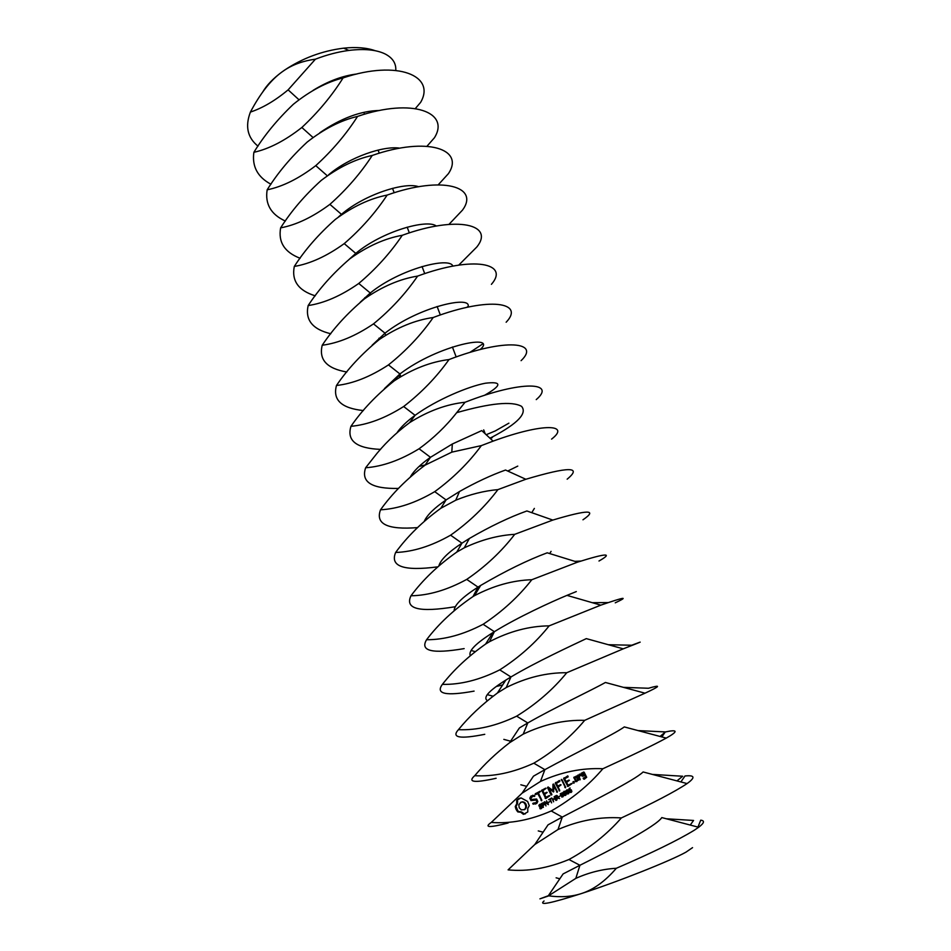 <?xml version="1.0" encoding="UTF-8"?>
<svg xmlns="http://www.w3.org/2000/svg" width="951" height="951" viewBox="0 0 951 951"><rect width="100%" height="100%" fill="white"/><g stroke="black" fill="none" stroke-linecap="round" stroke-linejoin="round"><path stroke-width="1.43" d="M347.804 75.581L348.708 76.175M262.702 92.021C266.744 85.198 273.068 78.588 281.674 72.181L284.563 70.124C302.525 58.177 322.211 50.855 343.62 48.168C356.173 46.849 366.706 47.693 375.205 50.712M544.055 900.977C538.207 905.851 550.653 903.379 581.382 893.571C618.102 881.66 669.991 861.059 685.921 852.179L692.554 847.638M315.435 59.176L288.117 89.858C275.219 100.604 262.642 108.01 250.398 112.087C260.241 93.519 270.666 80.217 281.674 72.181L284.539 70.184C293.11 64.466 303.417 60.805 315.435 59.176C326.942 54.766 338.08 51.853 348.862 50.427C364.174 48.572 376.156 49.702 384.834 53.815C392.549 57.714 396.198 63.242 395.782 70.386M250.398 112.087C244.978 126.352 247.51 137.705 258.006 146.157M313.117 90.345C328.119 81.156 342.693 75.711 356.851 74M343.097 77.911C331.875 95.766 318.121 112.289 301.847 127.482C285.098 140.641 269.097 148.915 253.869 152.315C264.164 135.517 277.323 119.505 293.372 104.253C310.014 90.88 326.585 82.095 343.097 77.911C398.065 59.449 435.998 76.032 420.639 102.339L415.361 108.533M548.335 895.723L539.93 898.85L548.085 896.104L563.111 873.921L579.92 865.279C611.172 849.647 655.893 826.538 661.825 817.587L698.64 827.263C704.251 823.031 704.953 820.665 700.721 820.178L697.951 827.085M621.372 817.931C607.095 834.312 589.62 848.173 568.948 859.514C547.669 868.299 527.389 871.758 508.096 869.868L534.795 844.512L558.011 829.522C579.123 820.392 600.236 816.529 621.372 817.931C653.301 802.989 675.198 791.541 687.074 783.576C695.561 777.502 694.872 774.97 684.993 775.98L680.88 781.948M548.085 896.104L575.83 878.367C589.061 872.459 602.565 869.083 616.355 868.263C651.827 852.952 677.825 840.268 694.337 830.199L698.64 827.263M616.355 868.263C605.145 881.268 593.495 889.708 581.382 893.571C571.706 896.734 560.828 897.494 548.727 895.854M666.318 818.775L693.576 820.463L690.236 825.064M319.809 132.748C341.005 118.233 360.916 110.815 379.52 110.482M357.564 116.402C346.2 134.198 332.268 150.615 315.768 165.64C298.792 178.61 282.59 186.669 267.16 189.82C277.585 173.082 290.923 157.165 307.173 142.079C324.029 128.896 340.827 120.337 357.564 116.402C412.829 97.489 450.346 112.491 434.417 137.776L426.987 146.228M270.964 184.244C257.59 177.088 251.884 166.437 253.869 152.315M534.795 844.512L548.061 824.826L562.267 817.087C591.831 801.562 634.733 780.212 643.114 771.962L687.074 783.576M602.875 768.741C588.812 785.253 571.599 799.327 551.235 810.965C530.278 820.095 510.295 823.911 491.287 822.413L522.087 793.182L540.465 781.46C561.268 771.998 582.071 767.766 602.875 768.741C632.142 755.367 653.266 745.156 666.247 738.107C678.289 731.331 678.015 729.274 665.45 731.937L637.883 730.57M508.131 823.019C489.337 827.845 483.726 827.643 491.287 822.413M676.934 780.914L682.675 776.242L652.172 774.387M328.547 174.841C349.683 156.856 383.931 145.515 399.777 148.178M372.245 155.453C360.726 173.189 346.604 189.499 329.902 204.358C312.689 217.113 296.272 224.947 280.628 227.86C291.196 211.17 304.7 195.371 321.176 180.452C338.259 167.459 355.282 159.126 372.245 155.453C427.784 136.076 464.896 149.45 448.385 173.676L438.245 184.803M285.371 221.072C270.976 214.462 264.913 204.049 267.16 189.82M522.087 793.182L533.475 776.171L544.887 769.656C572.787 754.321 613.728 734.576 624.32 726.921L666.247 738.107M541.666 806.103L542.225 807.637L540.144 808.825L539.835 808.184L541.25 808.053L541.749 806.959L539.443 806.805L538.86 805.259L540.786 804.166L541.083 804.76L539.324 805.949L541.666 806.103M543.758 803.072L544.257 804.57L543.08 805.711L543.354 807.375L541.499 803.536L543.413 803.179M546.528 800.801L548.394 804.641L544.697 802.311L545.981 805.949L544.115 802.109L544.768 801.764L547.657 804.154L546.528 800.801M549.535 801.598L548.43 802.787L549.535 801.598M551.295 798.21L550.379 799.28L551.604 802.894L549.951 799.506L548.608 799.672L551.295 798.21M516.69 800.302L516.738 803.773L515.24 806.579L516.12 809.467L517.796 811.916L520.803 812.261L523.419 814.341L527.793 811.952L527.757 808.469L529.267 805.652L527.627 801.455L521.041 797.913L516.69 800.302L517.487 800.017L517.534 803.476L516.036 806.282L517.665 810.454L518.592 811.607L521.6 811.952L524.215 814.032L525.392 813.818M554.16 796.653L556.038 800.492L554.695 798.84L553.102 799.708L553.601 801.824L551.723 797.972L552.888 799.256L554.469 798.388L554.16 796.653M557.512 797.568L559.545 798.602L557.167 797.948L556.894 800.029L555.015 796.177L557.274 795.63L557.512 797.568M560.044 795.892L558.926 797.081L560.044 795.892M561.875 792.979L563.361 796.011L561.97 797.069L560.198 793.883L561.875 792.979M564.68 791.458L566.166 794.489L564.775 795.547L562.992 792.361L564.68 791.458M567.497 789.924L568.983 792.968L567.581 794.014L565.797 790.84L567.497 789.924M571.325 789.877L571.86 791.553L570.766 792.504L569.72 792.005L568.793 789.378L569.899 787.999L569.399 790.459L571.325 789.877L569.59 790.84L570.755 792.005L571.42 791.422L570.695 790.138M529.826 798.162L530.991 800.576L536.186 800.076L536.804 801.348L536.114 802.644L533.154 803.167L533.166 804.177L536.792 803.429L537.826 801.467L536.637 799.006L531.443 799.506L530.836 798.258L532.845 796.237L534.474 796.427L534.474 795.416L530.884 796.13L529.826 798.162L530.622 797.865L531.787 800.278L536.97 799.779L537.588 801.051L536.899 802.347L534.795 803.357M535.793 794.596L537.695 793.55L541.678 800.766L538.456 793.134L540.513 791.422L535.342 793.681L535.793 794.596M541.678 790.198L545.743 798.543L549.749 795.785L545.684 797.425L544.329 794.62L547.17 792.468L543.877 793.693L542.522 790.911L546.124 788.343L541.678 790.198L542.462 789.912L546.385 798.198M552.911 790.543L548.121 786.964L547.503 787.583L551.128 795L551.901 794.584L549.107 788.866L553.577 791.921L553.815 786.263L557.25 792.278L553.767 784.135L552.923 784.302L552.911 790.543L553.684 790.257L553.708 784.111M559.366 780.486L555.348 783.279L559.616 790.982L558.178 787.048L561.054 784.872L557.726 786.108L556.359 783.315L559.818 781.413L559.366 780.486M561.375 779.38L565.5 787.773L561.375 779.38M573.251 781.556L574.297 781.984L574.035 783.125L572.989 782.697L573.251 781.556M578.731 779.986L576.865 776.206L573.94 777.229L575.652 781.674L578.731 779.986M567.699 775.897L563.658 778.714L567.949 786.441L572.026 783.636L567.902 785.3L566.511 782.483L569.399 780.307L566.047 781.544L564.668 778.75L568.163 776.836L567.699 775.897M577.732 775.148L580.062 779.844L579.29 777.276L579.884 775.255L580.669 775.636L580.954 774.696L579.159 774.376L578.672 776.016L577.732 775.148M581.216 773.246L582.202 776.242L584.746 775.434L585.65 777.264L583.153 778.156L584.187 779.238L586.684 777.3L584.152 772.212L581.216 773.246L581.964 772.973L583.427 776.147M584.675 720.347C570.826 736.989 553.862 751.266 533.808 763.189C513.148 772.64 493.462 776.801 474.727 775.695C484.475 764.14 496.101 753.144 509.593 742.719L523.205 734.136C543.699 724.377 564.193 719.776 584.675 720.347L645.004 693.184C660.422 686.087 661.587 684.447 648.475 688.262L623.309 687.347M496.125 778.275C474.383 783.125 467.25 782.269 474.727 775.695M660.03 736.466L665.046 732.282L661.848 736.942M338.413 217.018L341.457 214.344C365.113 193.992 405.364 181.748 418.618 186.729M387.152 195.074C375.467 212.762 361.166 228.941 344.226 243.622C326.787 256.176 310.145 263.784 294.299 266.435C304.998 249.804 318.692 234.124 335.382 219.372C352.69 206.581 369.951 198.474 387.152 195.074C442.976 175.222 479.637 186.919 462.531 210.076L448.967 224.377M300.124 258.268C284.599 252.3 278.096 242.16 280.628 227.86M509.593 742.719L519.377 727.943L527.781 722.95C554.029 707.889 592.842 689.63 605.407 682.473L645.004 693.184M539.621 805.022L540.299 804.225M541.927 806.293L539.954 806.305M540.144 808.825L540.774 808.219M541.523 808.469L540.929 808.516M541.499 803.536L542.997 802.846M544.115 802.109L544.852 801.836M548.204 802.323L549.583 801.693M548.608 799.672L551.342 798.305M516.916 802.073L517.713 801.776M516.738 803.773L517.534 803.476M516.167 805.307L516.964 805.01M515.24 806.579L516.036 806.282M515.573 808.053L516.369 807.756M516.12 809.467L516.916 809.158M516.857 810.763L517.665 810.454M517.796 811.916L518.592 811.607M519.305 811.857L520.102 811.548M520.803 812.261L521.6 811.952M522.206 813.093L522.991 812.796M523.419 814.341L524.215 814.032M519.947 798.115L517.487 800.017M518.58 798.638L519.377 798.353M517.558 799.375L518.354 799.078M552.888 799.256L554.944 798.258M555.015 796.177L556.608 795.44M557.167 797.948L557.785 797.699M558.701 796.617L560.091 795.987M562.98 796.807L562.386 796.581M563.788 791.862L564.145 791.268M565.786 795.286L565.191 795.072M566.618 790.317L567.069 792.932L568.448 793.193L566.951 789.746M568.591 793.764L567.997 793.538M569.399 790.459L570.612 789.603M569.649 788.712L570.136 788.022M571.456 792.207L570.802 791.993M530.991 800.576L531.787 800.278M536.186 800.076L536.97 799.779M536.804 801.348L537.588 801.051M536.114 802.644L536.899 802.347M533.606 803.226L535.615 804.07M532.715 803.619L533.511 803.322M533.166 804.177L533.951 803.88M532.845 796.237L534.807 796.082M532.798 795.214L530.622 797.865M530.884 796.13L531.668 795.832M537.695 793.55L538.48 793.265L541.808 800.136M541.06 800.492L541.797 800.207M540.037 791.244L536.138 793.384L536.435 794.251M535.342 793.681L536.138 793.384M535.187 794.347L535.972 794.049M541.535 790.863L542.308 790.578M545.149 798.305L545.922 798.008M549.262 795.595L545.684 797.425M546.682 792.29L543.877 793.693M545.648 788.153L542.462 789.912M552.923 784.302L553.577 784.064M548.335 787.119L551.877 794.667M547.503 787.583L548.287 787.297M551.128 795L551.865 794.727M549.107 788.866L549.88 788.581L553.803 791.494M553.125 791.862L553.744 791.624M553.815 786.263L554.588 785.978L557.381 791.672M556.62 792.005L557.369 791.719M559.521 780.545L556.121 782.994L559.747 790.388L558.998 790.709M555.503 782.602L556.276 782.328M555.348 783.279L556.121 782.994M560.567 784.682L557.726 786.108M562.017 779.689L565.619 787.19M561.221 780.082L561.993 779.796M564.87 787.499L565.619 787.226M572.918 782.043L573.822 781.556M572.989 782.697L573.679 781.77M573.453 783.137L573.75 782.423M576.401 776.016L574.535 777.609L576.877 781.579M573.94 777.229L574.701 776.955M573.774 777.894L574.535 777.609M575.652 781.674L576.401 781.389M567.854 775.957L564.43 778.429L568.579 786.097M563.812 778.037L564.573 777.763M563.658 778.714L564.43 778.429M567.343 786.192L568.116 785.906M571.539 783.446L567.902 785.3M568.912 780.117L566.047 781.544M578.363 775.398L580.193 779.309M577.566 775.814L578.327 775.54M579.444 779.594L580.193 779.321M579.884 775.255L580.835 775.077M579.159 774.376L579.813 774.126M579.896 774.173L578.672 776.016M581.049 773.912L581.798 773.638M582.202 776.242L582.963 775.968M584.746 775.434L585.495 775.148L586.41 776.979L584.128 778.096M585.65 777.264L586.41 776.979M583.95 777.728L584.806 778.905M583.153 778.156L583.902 777.87M583.569 779L584.318 778.714M583.688 772.034L581.964 772.973M566.76 672.726C553.125 689.475 536.412 703.954 516.643 716.162C496.291 725.922 476.891 730.427 458.43 729.679C469.033 716.638 482.026 704.418 497.397 693.029L506.205 687.561C526.402 677.492 546.587 672.547 566.76 672.726L623.25 648.844C642.543 641.307 645.372 640.094 631.737 645.23L608.2 644.719M484.76 734.315C459.88 739.26 451.107 737.714 458.43 729.679M349.053 259.433L355.769 253.394C382.219 231.2 427.356 218.778 436.319 226.041M402.273 235.289C390.433 252.907 375.93 268.967 358.765 283.457C341.088 295.809 324.22 303.167 308.16 305.556C318.989 288.985 332.874 273.424 349.79 258.85C367.336 246.261 384.822 238.404 402.273 235.289C458.382 214.938 494.591 224.911 476.867 246.951L458.751 265.115M366.397 297.437L364.827 297.651M315.245 295.832C298.436 290.602 291.458 280.795 294.299 266.435M487.364 700.602C482.692 697.57 488.85 690.735 505.813 680.096L510.937 676.969C535.52 662.265 572.038 645.384 586.315 638.62L623.25 648.844M542.866 805.271L543.806 804.154L542.545 803.524L542.866 805.271L544.245 804.629M521.243 802.121L523.906 802.026L526.058 804.166L526.426 807.268L524.809 809.527L521.35 809.907L519.21 807.768L518.83 804.665L521.243 802.121M556.359 797.841L557.322 796.748L556.157 796.118L556.359 797.841L557.702 797.223M561.922 793.015L561.209 793.3M565.346 795L565.251 793.051L563.8 791.85L564.264 794.454L565.916 794.786M564.728 791.494L564.002 791.767M567.545 789.96L566.82 790.245M577.067 776.824L578.47 779.665L576.199 780.771L574.796 777.93L577.067 776.824M584.342 772.842L585.031 774.221L582.749 775.327L582.071 773.948L584.342 772.842M549.143 625.865C535.698 642.721 519.234 657.391 499.75 669.861C479.696 679.929 460.569 684.756 442.381 684.375C453.829 669.742 468.249 656.297 485.628 644.053L489.48 641.711C509.379 631.345 529.267 626.055 549.143 625.865L600.818 605.145C624.569 596.966 629.372 596.194 615.249 602.827M502.675 684.946L496.327 686.467M474.085 691.115C445.853 696.239 435.285 693.992 442.381 684.375M360.322 302.145L370.272 293.003C399.907 268.824 449.906 256.425 452.854 266.125M417.62 276.099C405.613 293.645 390.909 309.574 373.505 323.875C355.591 336 338.497 343.121 322.223 345.237C333.195 328.737 347.258 313.295 364.399 298.911C382.183 286.536 399.931 278.928 417.62 276.099C474.026 255.248 509.76 263.439 491.405 284.337M330.793 333.753C312.522 329.367 304.974 319.964 308.16 305.556M470.234 655.572C468.308 650.971 475.857 643.328 492.868 632.617L494.354 631.702C517.261 617.461 551.283 601.864 566.962 595.374L576.306 591.581M520.447 802.406L522.563 801.764M521.766 802.05L523.906 802.026M523.109 802.323L525.118 802.846M524.334 803.143L525.261 804.463L526.058 804.166M525.261 804.463L525.725 806.032L526.509 805.735M525.725 806.032L525.641 807.565L526.426 807.268M525.641 807.565L525.059 808.897L525.844 808.588M525.059 808.897L524.013 809.824M562.885 795.821L561.007 793.372L561.791 796.403L563.337 795.654M576.306 777.098L577.721 779.951L578.47 779.665M577.721 779.951L576.199 780.771M583.593 773.115L584.283 774.494L585.031 774.221M584.283 774.494L582.749 775.327M531.799 579.73C518.545 596.693 502.318 611.552 483.12 624.284C463.351 634.626 444.497 639.785 426.559 639.738C438.625 623.808 454.102 609.413 473.004 596.55L474.466 595.695C493.652 585.638 512.767 580.324 531.799 579.73L577.483 562.172C606.429 553.066 613.597 552.686 598.987 561.019M464.147 648.618C432.325 654.038 419.795 651.09 426.559 639.738M372.126 345.213L385 333.183C418.523 306.686 473.396 294.655 467.88 307.149M380.994 338.294L378.938 338.235M466.786 307.387L467.999 306.448M433.192 317.515C421.02 335.002 406.113 350.788 388.472 364.899C370.308 376.786 352.976 383.657 336.476 385.488C347.602 369.059 361.855 353.748 379.235 339.566C397.268 327.406 415.254 320.059 433.192 317.515C489.896 296.153 525.142 302.513 506.146 322.234M346.818 371.996C326.871 368.596 318.668 359.668 322.223 345.237M454.15 610.542C454.412 604.967 462.376 597.157 478.02 587.112L480.659 585.447C505.361 571.004 527.555 560.127 547.229 552.804L577.483 562.172M608.034 602.589L592.2 602.684M514.717 534.331C501.664 551.39 485.664 566.416 466.739 579.397C447.255 590.024 428.675 595.492 410.987 595.778C422.886 579.753 438.149 565.191 456.777 552.091L464.254 547.824C481.301 539.788 498.122 535.294 514.717 534.331L552.804 520.078C587.956 509.57 598.013 509.486 582.963 519.805M454.994 606.762C419.308 612.658 404.639 608.997 410.987 595.778M384.43 388.626L399.931 373.957C438.839 344.345 498.443 333.516 480.219 349.528M400.656 376.132L398.041 376.251M469.818 352.441L482.68 343.965M449.003 359.561C436.664 376.976 421.555 392.62 403.664 406.517C385.25 418.178 367.68 424.788 350.955 426.321C362.224 409.964 376.667 394.796 394.285 380.816C412.568 368.881 430.803 361.808 449.003 359.561C506.003 337.676 540.739 342.146 521.089 360.655M363.389 410.559C341.492 408.276 332.529 399.919 336.476 385.488M438.934 565.655C440.741 559.663 448.408 552.186 461.936 543.187L469.378 538.48C490.252 526.379 509.427 517.213 526.902 510.96L552.804 520.078M580.811 561.066L574.796 561.352M497.908 489.622C485.034 506.776 469.271 521.968 450.608 535.187C431.409 546.1 413.079 551.853 395.64 552.472C407.385 536.364 422.434 521.635 440.8 508.298L455.755 500.214C470.067 494.365 484.118 490.835 497.908 489.622L525.832 479.268C568.817 466.477 582.594 466.442 567.165 479.173M437.591 566.867C403.783 571.289 389.803 566.487 395.64 552.472M397.233 432.408C400.953 426.999 406.909 421.305 415.088 415.325C436.366 399.789 468.57 386.308 485.474 383.205C502.247 381.268 501.95 385.298 484.558 395.295M465.063 402.261L456.694 412.663C446.078 426.191 433.537 438.233 419.082 448.765C400.407 460.189 382.587 466.513 365.636 467.761L373.374 457.918C383.229 445.056 395.295 433.311 409.56 422.672C428.093 410.987 446.59 404.175 465.063 402.261C522.361 379.818 556.561 382.35 536.233 399.61M380.59 449.383C356.447 448.408 346.568 440.729 350.955 426.321M424.431 520.958C427.272 514.907 434.488 507.893 446.078 499.929L459.488 491.524C475.821 482.323 491.168 475.167 505.528 470.032L525.832 479.268M481.361 445.603C468.665 462.852 453.128 478.198 434.726 491.655C415.789 502.817 397.72 508.868 380.531 509.807C392.097 493.605 406.945 478.722 425.061 465.17L451.808 452.141L481.361 445.603L493.105 441.133C544.447 422.375 570.588 424.526 551.592 439.112M417.441 527.615C387.497 529.933 375.193 524.001 380.531 509.807M486.116 434.738L495.245 430.946L508.892 423.171M410.559 476.522C414.006 470.686 420.651 464.278 430.47 457.312L452.319 444.01L481.765 430.589L493.105 441.133M398.54 488.422C371.758 488.969 360.786 482.086 365.636 467.761M507.715 471.054L517.772 466.109M492.273 437.638L490.169 438.482M288.117 89.858L298.923 99.712M568.948 859.514L579.92 865.279L575.83 878.367M301.847 127.482L312.986 137.467M551.235 810.965L562.267 817.087L558.011 829.522M315.768 165.64L327.263 175.757M533.808 763.189L544.887 769.656L540.465 781.46M329.902 204.358L341.457 214.344M516.643 716.162L527.781 722.95L523.205 734.136M539.562 804.498L540.251 804.225M538.86 805.259L539.645 804.962M539.443 806.805L540.227 806.507M540.239 806.84L541.024 806.543M540.679 806.71L541.464 806.412M541.06 806.614L541.844 806.305M541.25 808.053L542.034 807.756M540.81 808.754L541.44 808.505M555.907 795.702L556.561 795.452M561.672 796.914L562.445 796.617M564.478 795.393L565.239 795.107M567.283 793.871L568.056 793.586M569.661 790.067L570.422 789.782M569.055 788.652L569.815 788.367M570.291 792.421L571.052 792.135M570.766 792.504L571.385 792.254M344.226 243.622L355.769 253.394M499.75 669.861L510.937 676.969L506.205 687.561M358.765 283.457L370.272 293.003M483.12 624.284L494.354 631.702L489.48 641.711M543.615 804.808L544.269 804.546M543.223 805.081L544.008 804.784M542.89 803.381L543.675 803.084M543.176 803.369L543.817 803.12M557.12 797.366L557.738 797.14M556.787 797.604L557.559 797.307M556.466 795.987L557.238 795.69M562.54 796.522L563.313 796.225M561.387 793.289L561.982 793.063M564.193 791.767L564.787 791.541M566.998 790.245L567.604 790.008M571.04 791.921L571.801 791.624M570.422 790.15L571.182 789.865M373.505 323.875L385 333.183M466.739 579.397L478.02 587.112L473.004 596.55M388.472 364.899L399.931 373.957L394.285 380.816M450.608 535.187L461.936 543.187L456.777 552.091M403.664 406.517L415.088 415.325L409.56 422.672M434.726 491.655L446.078 499.929L440.8 508.298M456.694 412.663C490.347 403.081 511.971 400.977 521.576 406.362C527.436 413.281 517.784 423.445 492.618 436.842L489.86 438.209M419.046 466.465L425.24 464.92M419.082 448.765L430.47 457.312L425.061 465.17M485.212 433.882L483.702 429.876M456.171 356.934L452.414 347.008M440.325 314.959L437.115 306.484M424.717 273.615L422.042 266.542M409.334 232.876L407.183 227.158M394.19 192.744L392.525 188.346M379.259 153.194L378.082 150.08M364.542 114.203L363.841 112.349M400.787 376.501L399.884 374.016M385.654 335.168L384.941 333.23M370.735 294.441L370.212 293.039M356.031 254.309L355.71 253.441M343.62 48.168L348.862 50.427M559.842 878.795L556.121 877.809M543.116 832.208L538.254 830.912M526.688 786.358L520.827 784.789M540.358 806.555L539.574 806.852M562.742 796.772L561.97 797.069M565.536 795.25L564.775 795.547M568.341 793.728L567.581 794.014M571.147 792.159L570.386 792.456M510.604 741.198L503.828 739.379M505.813 680.096L497.397 693.029M492.987 696.18L487.233 694.634M492.868 632.617L485.628 644.053M543.841 803.143L543.235 803.381M571.373 789.924L570.755 790.162M475.06 651.578L471.03 650.484M566.962 595.374L600.818 605.145M480.659 585.447L474.466 595.695M549.678 553.577L551.081 551.366M469.378 538.48L464.254 547.824M531.752 512.708L534.367 508.416M459.488 491.524L455.755 500.214M452.319 444.01L451.808 452.141"/></g></svg>

